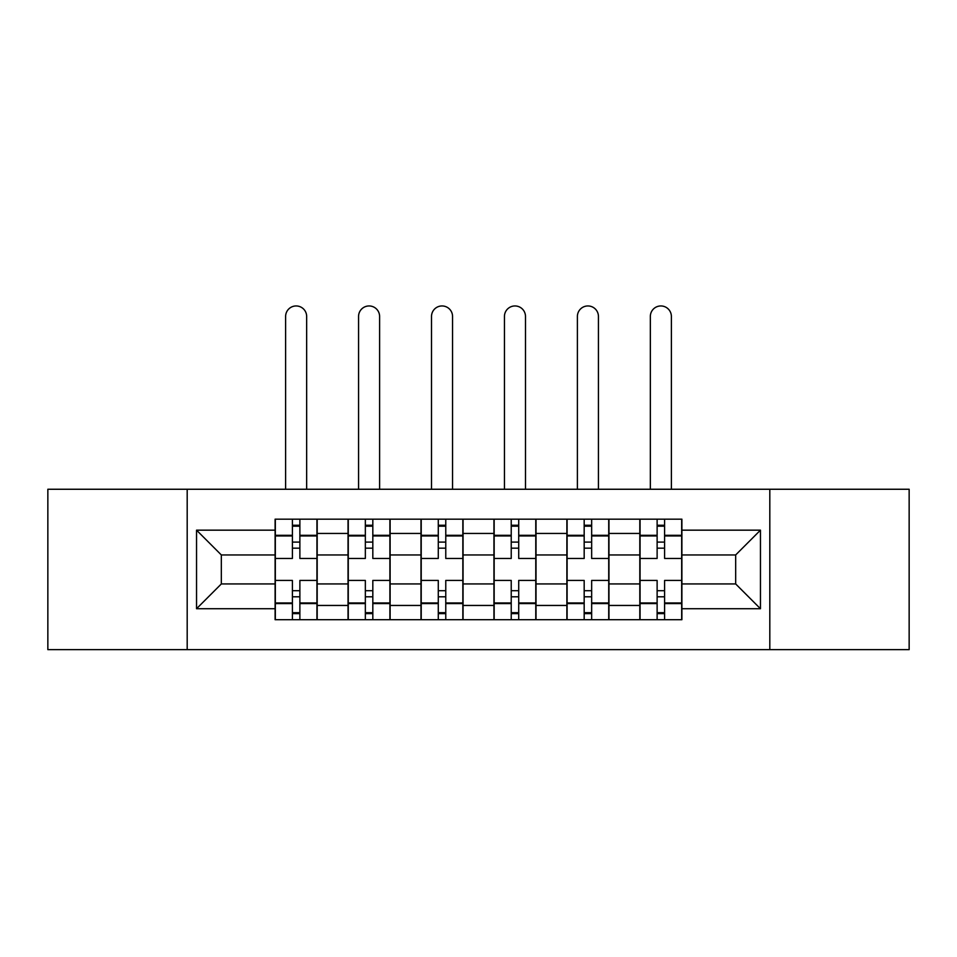<?xml version="1.0" encoding="UTF-8"?>
<svg xmlns="http://www.w3.org/2000/svg" width="957" height="957" viewBox="0 0 957 957"><rect width="100%" height="100%" fill="white"/><g stroke="black" fill="none" stroke-linecap="round" stroke-linejoin="round"><path stroke-width="1.44" d="M769.811 649.636L909.15 649.636L909.15 489.254L47.85 489.254L47.85 649.636L769.811 649.636L769.811 489.254M348.037 619.705L348.037 533.444L317.186 533.444L317.186 619.705M317.186 533.444L317.186 519.173M348.037 533.444L348.037 519.173M390.121 519.173L390.121 619.705M420.984 619.705L420.984 519.173M463.068 519.173L463.068 619.705M493.932 619.705L493.932 519.173M536.016 519.173L536.016 619.705M566.879 619.705L566.879 519.173M608.963 519.173L608.963 619.705M639.814 619.705L639.814 519.173M639.814 583.937L608.963 583.937M566.879 583.937L536.016 583.937M493.932 583.937L463.068 583.937M420.984 583.937L390.121 583.937M348.037 583.937L317.186 583.937M639.814 554.952L608.963 554.952M566.879 554.952L536.016 554.952M493.932 554.952L463.068 554.952M420.984 554.952L390.121 554.952M348.037 554.952L317.186 554.952M221.33 583.937L275.102 583.937L275.102 554.952L221.33 554.952L221.33 583.937L196.544 608.724L196.544 530.166L275.102 530.166L275.102 554.952M681.898 554.952L681.898 583.937L735.67 583.937L735.67 554.952L681.898 554.952L681.898 519.173L275.102 519.173L275.102 530.166M681.898 530.166L760.456 530.166L760.456 608.724L681.898 608.724L681.898 583.937M275.102 583.937L275.102 619.705L681.898 619.705L681.898 608.724M275.102 608.724L196.544 608.724M187.189 649.636L187.189 489.254M299.876 612.695L292.399 612.695M292.399 526.194L299.876 526.194M372.823 612.695L365.347 612.695M365.347 526.194L372.823 526.194M445.771 612.695L438.282 612.695M438.282 526.194L445.771 526.194M518.718 612.695L511.229 612.695M511.229 526.194L518.718 526.194M591.653 612.695L584.177 612.695M584.177 526.194L591.653 526.194M664.601 612.695L657.124 612.695M657.124 526.194L664.601 526.194M196.544 530.166L221.33 554.952M735.67 583.937L760.456 608.724M735.67 554.952L760.456 530.166M316.946 619.705L316.946 558.457L299.876 558.457L299.876 519.173M292.399 519.173L292.399 558.457L275.329 558.457L275.329 519.173M306.659 489.254L306.659 316.48A10.515 10.515 0 0 0 296.144 305.953A10.515 10.515 0 0 0 285.617 316.48L285.617 489.254M316.946 558.457L316.946 519.173M275.329 619.705L275.329 580.432L292.399 580.432L292.399 619.705M299.876 619.705L299.876 580.432L316.946 580.432M292.399 548.17L299.876 548.17M275.329 580.432L275.329 558.457M299.876 590.72L292.399 590.72M299.876 613.628L292.399 613.628M292.399 596.797L299.876 596.797M299.876 542.093L292.399 542.093M292.399 525.261L299.876 525.261M389.894 619.705L389.894 558.457L372.823 558.457L372.823 519.173M365.347 519.173L365.347 558.457L348.276 558.457L348.276 519.173M379.606 489.254L379.606 316.48A10.515 10.515 0 0 0 369.079 305.953A10.515 10.515 0 0 0 358.564 316.48L358.564 489.254M389.894 558.457L389.894 519.173M348.276 619.705L348.276 580.432L365.347 580.432L365.347 619.705M372.823 619.705L372.823 580.432L389.894 580.432M365.347 548.17L372.823 548.17M348.276 580.432L348.276 558.457M372.823 590.72L365.347 590.72M372.823 613.628L365.347 613.628M365.347 596.797L372.823 596.797M372.823 542.093L365.347 542.093M365.347 525.261L372.823 525.261M462.841 619.705L462.841 558.457L445.771 558.457L445.771 519.173M438.282 519.173L438.282 558.457L421.224 558.457L421.224 519.173M452.553 489.254L452.553 316.48A10.515 10.515 0 0 0 442.026 305.953A10.515 10.515 0 0 0 431.511 316.48L431.511 489.254M462.841 558.457L462.841 519.173M421.224 619.705L421.224 580.432L438.282 580.432L438.282 619.705M445.771 619.705L445.771 580.432L462.841 580.432M438.282 548.17L445.771 548.17M421.224 580.432L421.224 558.457M445.771 590.72L438.282 590.72M445.771 613.628L438.282 613.628M438.282 596.797L445.771 596.797M445.771 542.093L438.282 542.093M438.282 525.261L445.771 525.261M535.776 619.705L535.776 558.457L518.718 558.457L518.718 519.173M511.229 519.173L511.229 558.457L494.159 558.457L494.159 519.173M525.489 489.254L525.489 316.48A10.515 10.515 0 0 0 514.974 305.953A10.515 10.515 0 0 0 504.447 316.48L504.447 489.254M535.776 558.457L535.776 519.173M494.159 619.705L494.159 580.432L511.229 580.432L511.229 619.705M518.718 619.705L518.718 580.432L535.776 580.432M511.229 548.17L518.718 548.17M494.159 580.432L494.159 558.457M518.718 590.72L511.229 590.72M518.718 613.628L511.229 613.628M511.229 596.797L518.718 596.797M518.718 542.093L511.229 542.093M511.229 525.261L518.718 525.261M608.724 619.705L608.724 558.457L591.653 558.457L591.653 519.173M584.177 519.173L584.177 558.457L567.106 558.457L567.106 519.173M598.436 489.254L598.436 316.48A10.515 10.515 0 0 0 587.921 305.953A10.515 10.515 0 0 0 577.394 316.48L577.394 489.254M608.724 558.457L608.724 519.173M567.106 619.705L567.106 580.432L584.177 580.432L584.177 619.705M591.653 619.705L591.653 580.432L608.724 580.432M584.177 548.17L591.653 548.17M567.106 580.432L567.106 558.457M591.653 590.72L584.177 590.72M591.653 613.628L584.177 613.628M584.177 596.797L591.653 596.797M591.653 542.093L584.177 542.093M584.177 525.261L591.653 525.261M681.671 619.705L681.671 558.457L664.601 558.457L664.601 519.173M657.124 519.173L657.124 558.457L640.054 558.457L640.054 519.173M671.383 489.254L671.383 316.48A10.515 10.515 0 0 0 660.856 305.953A10.515 10.515 0 0 0 650.341 316.48L650.341 489.254M681.671 558.457L681.671 519.173M640.054 619.705L640.054 580.432L657.124 580.432L657.124 619.705M664.601 619.705L664.601 580.432L681.671 580.432M657.124 548.17L664.601 548.17M640.054 580.432L640.054 558.457M664.601 590.72L657.124 590.72M664.601 613.628L657.124 613.628M657.124 596.797L664.601 596.797M664.601 542.093L657.124 542.093M657.124 525.261L664.601 525.261M566.879 533.444L536.016 533.444M493.932 533.444L463.068 533.444M420.984 533.444L390.121 533.444M639.814 533.444L608.963 533.444M566.879 605.446L536.016 605.446M493.932 605.446L463.068 605.446M420.984 605.446L390.121 605.446M348.037 605.446L317.186 605.446M639.814 605.446L608.963 605.446M316.946 535.31L299.876 535.31M292.399 535.31L275.329 535.31M292.399 535.932L275.329 535.932M292.399 602.958L275.329 602.958M292.399 603.58L275.329 603.58M316.946 603.58L299.876 603.58M316.946 535.932L299.876 535.932M316.946 602.958L299.876 602.958M389.894 535.31L372.823 535.31M365.347 535.31L348.276 535.31M365.347 535.932L348.276 535.932M365.347 602.958L348.276 602.958M365.347 603.58L348.276 603.58M389.894 603.58L372.823 603.58M389.894 535.932L372.823 535.932M389.894 602.958L372.823 602.958M462.841 535.31L445.771 535.31M438.282 535.31L421.224 535.31M438.282 535.932L421.224 535.932M438.282 602.958L421.224 602.958M438.282 603.58L421.224 603.58M462.841 603.58L445.771 603.58M462.841 535.932L445.771 535.932M462.841 602.958L445.771 602.958M535.776 535.31L518.718 535.31M511.229 535.31L494.159 535.31M511.229 535.932L494.159 535.932M511.229 602.958L494.159 602.958M511.229 603.58L494.159 603.58M535.776 603.58L518.718 603.58M535.776 535.932L518.718 535.932M535.776 602.958L518.718 602.958M608.724 535.31L591.653 535.31M584.177 535.31L567.106 535.31M584.177 535.932L567.106 535.932M584.177 602.958L567.106 602.958M584.177 603.58L567.106 603.58M608.724 603.58L591.653 603.58M608.724 535.932L591.653 535.932M608.724 602.958L591.653 602.958M681.671 535.31L664.601 535.31M657.124 535.31L640.054 535.31M657.124 535.932L640.054 535.932M657.124 602.958L640.054 602.958M657.124 603.58L640.054 603.58M681.671 603.58L664.601 603.58M681.671 535.932L664.601 535.932M681.671 602.958L664.601 602.958"/></g></svg>
